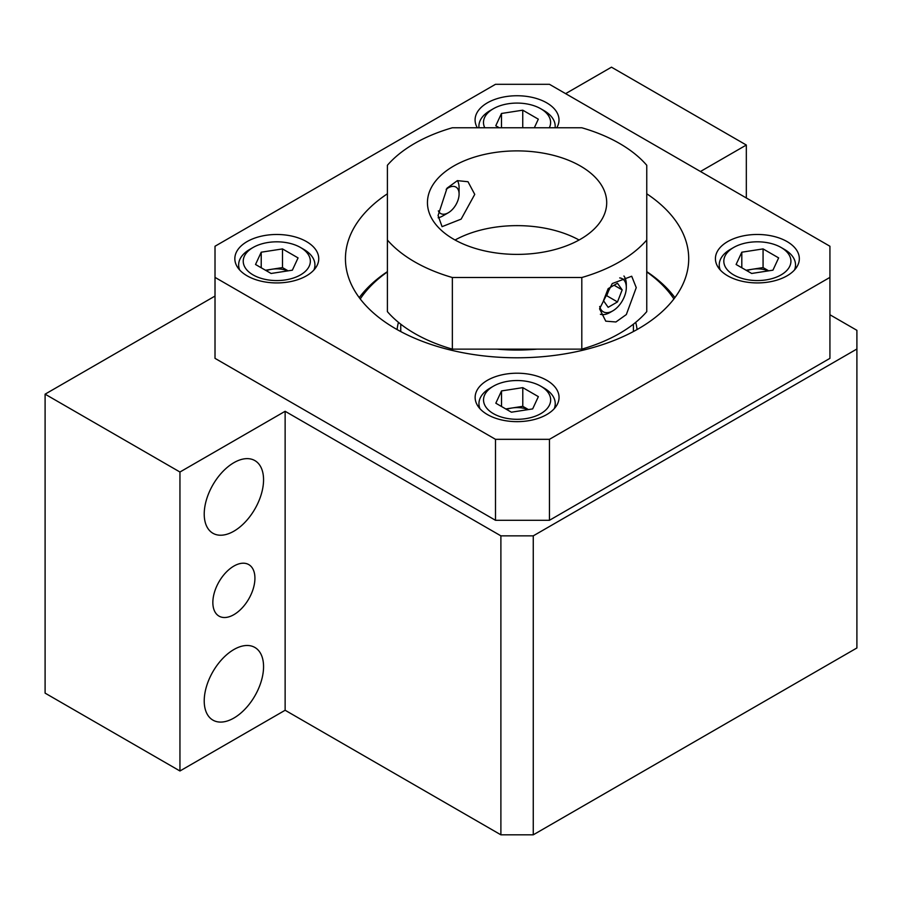 <?xml version="1.0" encoding="UTF-8"?>
<svg xmlns="http://www.w3.org/2000/svg" width="902" height="902" viewBox="0 0 902 902"><rect width="100%" height="100%" fill="white"/><g stroke="black" fill="none" stroke-linecap="round" stroke-linejoin="round"><path stroke-width="1.35" d="M233.889 718.048A41.954 24.219 120 0 0 261.298 681.078A41.954 24.219 120 0 0 254.871 647.456A41.954 24.219 120 0 0 233.889 649.53A41.954 24.219 120 0 0 206.479 686.501A41.954 24.219 120 0 0 212.917 720.123A41.954 24.219 120 0 0 233.889 718.048M233.889 614.657A29.755 17.172 120 0 0 253.327 588.431A29.755 17.172 120 0 0 248.76 564.596A29.755 17.172 120 0 0 233.889 566.073A29.755 17.172 120 0 0 214.45 592.287A29.755 17.172 120 0 0 219.017 616.122A29.755 17.172 120 0 0 233.889 614.657M233.889 531.188A41.954 24.219 120 0 0 261.298 494.217A41.954 24.219 120 0 0 254.871 460.595A41.954 24.219 120 0 0 233.889 462.681A41.954 24.219 120 0 0 206.479 499.652A41.954 24.219 120 0 0 212.917 533.262A41.954 24.219 120 0 0 233.889 531.188M215.014 296.059L45.1 394.163L45.1 693.131L179.949 770.984L285.133 710.257L500.892 834.824L533.262 834.824L856.9 647.974L856.9 330.324L829.93 314.753M45.1 394.163L179.949 472.017L285.133 411.289L500.892 535.856L533.262 535.856L856.9 349.006M700.471 171.493L746.326 145.03L611.477 67.176L565.622 93.639M179.949 770.984L179.949 472.017M746.326 197.966L746.326 145.03M533.262 834.824L533.262 535.856M500.892 834.824L500.892 535.856M285.133 710.257L285.133 411.289M787.04 241.567A41.954 24.219 0 0 0 741.32 236.313A41.954 24.219 0 0 0 715.421 258.694A41.954 24.219 0 0 0 727.7 275.82A41.954 24.219 0 0 0 773.431 281.074A41.954 24.219 0 0 0 799.33 258.694A41.954 24.219 0 0 0 787.04 241.567M546.759 380.294A41.954 24.219 0 0 0 501.038 375.052A41.954 24.219 0 0 0 475.14 397.432A41.954 24.219 0 0 0 487.418 414.559A41.954 24.219 0 0 0 533.15 419.802A41.954 24.219 0 0 0 559.048 397.432A41.954 24.219 0 0 0 546.759 380.294M306.454 241.578A41.954 24.219 0 0 0 260.734 236.324A41.954 24.219 0 0 0 234.836 258.705A41.954 24.219 0 0 0 247.125 275.832A41.954 24.219 0 0 0 292.846 281.086A41.954 24.219 0 0 0 318.744 258.705A41.954 24.219 0 0 0 306.454 241.578M556.76 127.768A41.954 24.219 0 0 0 559.003 119.966A41.954 24.219 0 0 0 546.713 102.839A41.954 24.219 0 0 0 500.993 97.585A41.954 24.219 0 0 0 475.083 119.966A41.954 24.219 0 0 0 477.327 127.768M387.398 193.783A171.639 99.096 0 0 0 345.443 258.694A171.639 99.096 0 0 0 395.707 328.768A171.639 99.096 0 0 0 582.76 350.247A171.639 99.096 0 0 0 688.711 258.694A171.639 99.096 0 0 0 646.757 193.783M215.014 277.388L215.014 358.353L495.502 520.296L549.442 520.296L829.93 358.353L829.93 246.246L549.442 84.303L495.502 84.303L215.014 246.246L215.014 277.388L495.502 439.319L549.442 439.319L829.93 277.388M549.442 520.296L549.442 439.319M495.502 520.296L495.502 439.319M438.068 215.567L447.042 188.157L457.393 180.637L468.003 181.73L474.745 194.392L461.136 219.13L442.07 226.65L438.068 215.567M599.571 308.811L612.278 283.544L631.704 276.238L636.248 287.637L626.338 314.55L615.919 321.98L605.772 321.168L599.571 308.811M580.46 166.047A89.636 51.752 0 0 0 482.773 154.828A89.636 51.752 0 0 0 427.447 202.634A89.636 51.752 0 0 0 453.695 239.233A89.636 51.752 0 0 0 551.381 250.452A89.636 51.752 0 0 0 606.708 202.634A89.636 51.752 0 0 0 580.46 166.047M579.073 240.011A89.636 51.752 0 0 0 455.07 240.011M497.194 349.142A125.863 72.667 0 0 0 536.961 349.142M387.398 240.011L387.398 311.641A144.94 83.683 0 0 0 414.593 333.436A144.94 83.683 0 0 0 452.353 349.142L452.353 277.512L581.801 277.512A144.94 83.683 0 0 0 646.757 240.011L646.757 165.269A144.94 83.683 0 0 0 581.801 127.768L452.353 127.768A144.94 83.683 0 0 0 387.398 165.269L387.398 240.011A144.94 83.683 0 0 0 414.593 261.805A144.94 83.683 0 0 0 452.353 277.512M452.353 349.142L581.801 349.142A144.94 83.683 0 0 0 646.757 311.641L646.757 240.011M581.801 349.142L581.801 277.512M673.907 298.957A167.817 96.886 0 0 0 646.757 271.93M646.757 271.637A171.639 99.096 180 0 1 674.91 297.626M397.117 329.568A120.146 69.364 180 0 1 398.47 322.364M359.244 297.626A171.639 99.096 180 0 1 387.398 271.637M635.684 322.364A120.146 69.364 180 0 1 637.038 329.568M387.398 271.93A167.817 96.886 0 0 0 360.248 298.957M599.695 306.454A19.066 11.016 120 0 0 601.138 309.814A19.066 11.016 120 0 0 612.819 310.852A19.066 11.016 120 0 0 626.304 287.501A19.066 11.016 120 0 0 624.5 280.759A19.066 11.016 120 0 0 619.708 277.917M623.925 276.012A22.888 13.214 -60 0 1 624.139 276.294A22.888 13.214 -60 0 1 626.304 284.389L626.304 287.501M612.819 310.852L610.124 312.419A22.888 13.214 -60 0 1 600.394 314.279M617.487 301.933L608.151 307.323L603.483 300.682L608.151 288.64L617.487 283.251L622.166 289.892L617.487 301.933L606.708 295.698L605.039 296.668M614.07 285.224L622.166 289.892M609.82 287.682L606.708 295.698M605.479 295.518A11.444 6.607 120 0 0 609.042 289.689A11.444 6.607 120 0 0 609.662 287.772M606.234 293.59A11.444 6.607 120 0 0 608.906 288.2M287.806 270.893A19.066 11.016 0 0 0 271.852 269.247L282.495 267.601L282.495 248.918L298.066 257.904L292.361 270.183L271.096 273.475L255.525 264.489L261.219 252.199L282.495 248.918M268.108 242.48A33.566 19.382 0 0 0 253.056 247.498A33.566 19.382 0 0 0 247.723 270.882A33.566 19.382 0 0 0 285.483 279.913A33.566 19.382 0 0 0 300.524 247.498A33.566 19.382 0 0 0 268.108 242.48M239.673 269.991A38.143 22.02 180 0 1 238.647 264.929A38.143 22.02 180 0 1 249.82 249.358L253.056 247.498M300.524 247.498L303.76 249.358A38.143 22.02 180 0 1 314.933 264.929A38.143 22.02 180 0 1 313.907 269.991M261.219 267.781L261.219 252.199M265.47 270.228L271.852 269.247A19.066 11.016 0 0 0 266.27 270.69M282.495 267.601L288.11 270.848M528.098 409.609A19.066 11.016 0 0 0 512.156 407.975L522.788 406.328L522.788 387.635L538.359 396.632L532.665 408.91L511.389 412.203L495.818 403.205L501.523 390.927L522.788 387.635M508.401 381.196A33.566 19.382 0 0 0 493.36 386.214A33.566 19.382 0 0 0 488.027 409.609A33.566 19.382 0 0 0 525.776 418.641A33.566 19.382 0 0 0 540.828 386.214A33.566 19.382 0 0 0 508.401 381.196M479.965 408.719A38.143 22.02 180 0 1 478.951 403.656A38.143 22.02 180 0 1 490.124 388.085L493.36 386.214M540.828 386.214L544.064 388.085A38.143 22.02 180 0 1 555.237 403.656A38.143 22.02 180 0 1 554.211 408.719M501.523 406.498L501.523 390.927M505.774 408.956L512.156 407.975A19.066 11.016 0 0 0 506.574 409.418M522.788 406.328L528.403 409.564M549.329 127.768A33.566 19.382 0 0 0 540.783 108.759A33.566 19.382 0 0 0 508.356 103.741A33.566 19.382 0 0 0 493.315 108.759A33.566 19.382 0 0 0 484.769 127.768M478.996 127.768A38.143 22.02 180 0 1 478.906 126.19A38.143 22.02 180 0 1 490.079 110.619L493.315 108.759M499.268 127.768L495.773 125.75L501.478 113.472L522.743 110.179L538.314 119.165L534.322 127.768M540.783 108.759L544.019 110.619A38.143 22.02 180 0 1 555.181 126.19A38.143 22.02 180 0 1 555.091 127.768M501.478 127.768L501.478 113.472M522.743 127.768L522.743 110.179M768.38 270.882A19.066 11.016 0 0 0 752.437 269.236L763.069 267.59L763.069 248.907L778.64 257.893L772.946 270.172L751.67 273.464L736.1 264.478L741.805 252.199L763.069 248.907M748.683 242.469A33.566 19.382 0 0 0 733.642 247.486A33.566 19.382 0 0 0 728.309 270.871A33.566 19.382 0 0 0 766.057 279.902A33.566 19.382 0 0 0 781.109 247.486A33.566 19.382 0 0 0 748.683 242.469M720.247 269.98A38.143 22.02 180 0 1 719.232 264.917A38.143 22.02 180 0 1 730.406 249.347L733.642 247.486M781.109 247.486L784.345 249.347A38.143 22.02 180 0 1 795.519 264.917A38.143 22.02 180 0 1 794.493 269.98M741.805 267.77L741.805 252.199M746.055 270.217L752.437 269.236A19.066 11.016 0 0 0 746.856 270.679M763.069 267.59L768.684 270.837M446.163 189.33A15.255 8.806 -60 0 1 448.305 187.841A15.255 8.806 -60 0 1 459.095 194.077A15.255 8.806 -60 0 1 448.305 212.759A15.255 8.806 -60 0 1 438.349 210.854M442.905 215.871L448.305 212.759L442.905 215.871A22.888 13.214 -60 0 1 438.147 217.799M457.461 180.614A22.888 13.214 -60 0 1 459.095 187.841L459.095 194.077M633.407 331.553L633.407 324.179M400.747 331.553L400.747 324.179M238.647 264.929L238.647 268.796M314.933 264.929L314.933 268.796M478.951 403.656L478.951 407.524M555.237 403.656L555.237 407.524M478.906 126.19L478.906 127.768M555.181 126.19L555.181 127.768M719.232 264.917L719.232 268.785M795.519 264.917L795.519 268.785"/></g></svg>
